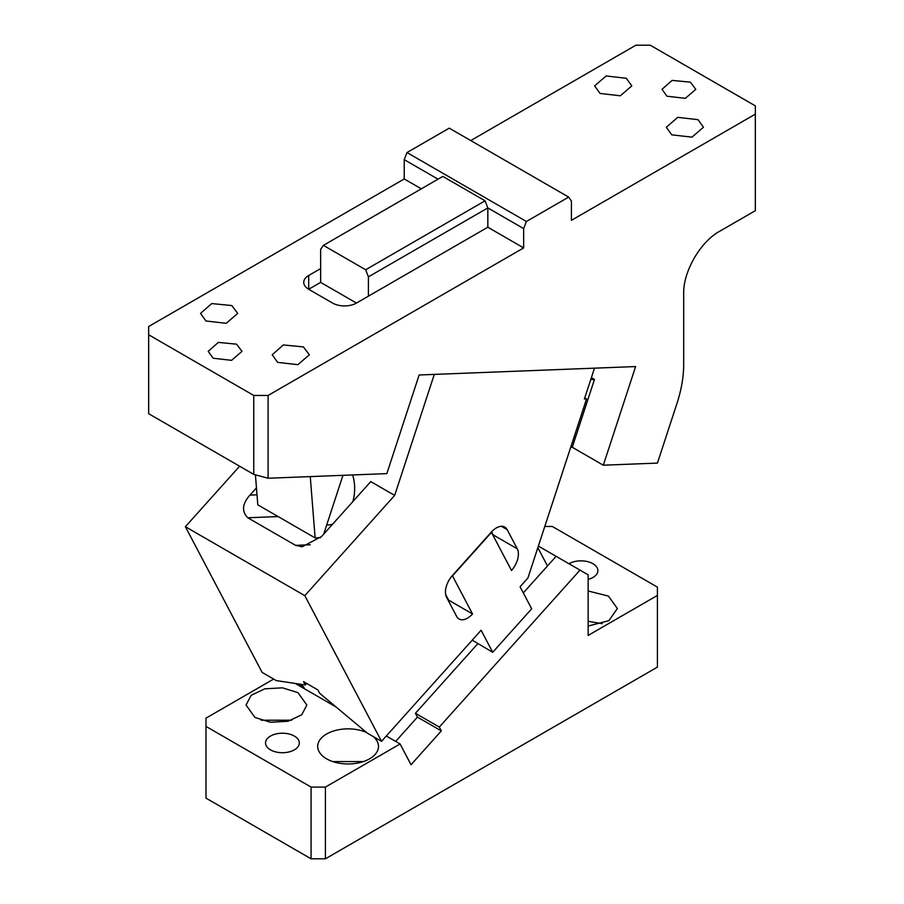 <?xml version="1.0" encoding="UTF-8"?>
<svg xmlns="http://www.w3.org/2000/svg" width="904" height="904" viewBox="0 0 904 904"><rect width="100%" height="100%" fill="white"/><g stroke="black" fill="none" stroke-linecap="round" stroke-linejoin="round"><path stroke-width="1.36" d="M386.302 736.014L400.099 743.969L325.406 787.09L325.406 858.8L657.411 667.118L657.411 587.137L552.321 526.467L544.784 526.467M325.406 858.8L311.078 858.8L205.988 798.13L205.988 718.149L273.663 679.073M363.397 761.586L332.808 761.586M325.406 787.09L311.078 787.09L311.078 858.8M311.078 787.09L205.988 726.42M477.809 643.682L415.433 713.29L439.31 727.076L579.995 570.108L588.142 574.808L588.142 635.41L657.411 595.42M439.31 727.076L441.333 730.907L411.026 764.727L400.099 743.969M300.128 686.26L301.055 685.232M588.142 579.419A16.893 9.752 0 0 0 597.872 570.593A16.893 9.752 0 0 0 592.922 563.7A16.893 9.752 0 0 0 568.966 563.734M270.013 749.574A16.893 9.752 0 0 0 270.477 749.857A16.893 9.752 0 0 0 288.885 751.97A16.893 9.752 0 0 0 299.303 742.964A16.893 9.752 0 0 0 294.365 736.071A16.893 9.752 0 0 0 275.957 733.958A16.893 9.752 0 0 0 265.527 742.964A16.893 9.752 0 0 0 270.013 749.574M366.47 732.432A30.397 17.549 0 0 0 334.582 730.692A30.397 17.549 0 0 0 317.699 746.41A30.397 17.549 0 0 0 326.129 758.546L326.604 758.829A30.397 17.549 0 0 0 359.736 762.626A30.397 17.549 0 0 0 378.505 746.41A30.397 17.549 0 0 0 373.284 736.579M295.28 683.458L336.118 707.03M297.947 692.634L306.851 705.041L301.721 714.793L288.082 721.256L270.522 722.262L254.951 717.46L246.046 705.041L251.165 695.289L264.815 688.825L282.376 687.831L297.947 692.634M395.669 741.416L417.445 717.121L441.333 730.907M415.433 713.29L417.445 717.121M537.846 547.654L547.474 565.949L556.118 556.31L579.995 570.108M547.474 565.949L523.314 592.911M556.118 556.31L538.366 546.061M588.142 626.054L608.867 620.686L617.353 608.516L608.448 596.109L588.142 590.979M291.743 720.217L261.154 720.217M602.245 623.681L588.142 621.319M304.558 688.814L303.371 686.565L298.941 684.012M320.637 282.387L320.637 249.289L323.395 245.368L365.645 269.754L368.403 276.861L368.403 296.173L356.458 303.066A16.893 9.752 0 0 1 332.582 303.066L308.693 289.28L320.637 282.387L356.458 303.066M308.693 275.483L308.693 289.28A16.893 9.752 0 0 1 303.744 282.387A16.893 9.752 0 0 1 308.693 275.483L320.637 268.59M568.661 197.095L526.41 221.491L406.992 152.55L449.243 128.153L568.661 197.095L571.418 201.027L571.418 220.327L755.337 114.153L755.337 210.677L719.505 231.367C700.363 241.843 683.187 271.595 683.684 293.416L683.684 364.594C683.65 376.832 681.413 389.771 676.972 403.433L657.434 463.097L603.318 465.198L635.614 366.561L419.14 374.99L386.844 473.617L268.092 478.239L268.092 395.455L523.653 247.911L487.832 227.22L368.403 296.173M421.32 188.823L404.235 178.958L404.235 159.658L406.992 152.55M268.092 395.455L253.753 395.455L148.663 334.785L148.663 326.513L404.235 178.958M205.988 320.999L200.541 313.406L211.705 303.574L231.774 305.552L237.707 313.417L226.237 323.316L205.988 320.999M277.641 362.368L272.194 354.775L283.359 344.944L303.428 346.921L309.36 354.786L297.891 364.685L277.641 362.368M213.152 358.221L208.202 351.328L218.316 342.401L236.554 344.164L241.989 351.34L231.56 360.346L213.152 358.221M470.735 140.561L635.907 45.2L650.247 45.2L755.337 105.87L755.337 114.153M671.74 134.832L666.293 127.249L677.763 117.339L698.012 119.667L703.459 127.249L691.989 137.159L671.74 134.832M600.086 93.462L594.64 85.88L606.109 75.97L626.359 78.298L631.794 85.88L620.336 95.79L600.086 93.462M666.96 96.219L662.01 89.326L672.135 80.4L690.362 82.162L695.797 89.326L685.368 98.333L666.96 96.219M253.753 395.455L253.753 474.385L148.663 413.704L148.663 334.785M570.695 447.333L572.266 447.277L594.47 379.465L591.374 377.669M590.741 379.612L594.47 379.465M526.41 221.491L523.653 228.599L487.832 207.92L485.064 200.812L442.813 176.416L323.395 245.368M523.653 247.911L523.653 228.599M603.318 465.198L572.266 447.277M310.264 476.6L315.123 537.914L320.457 537.711M323.688 534.174L342.955 475.323M315.123 537.914L257.798 504.827L255.425 474.826M268.092 478.239L253.753 474.385M438.033 179.173L404.235 159.658M487.832 227.22L487.832 207.92L368.403 276.861M485.064 200.812L365.645 269.754M326.683 525.021A37.154 28.51 -92.2 0 0 327.576 524.998A37.154 28.51 -92.2 0 0 332.604 524.218M352.842 501.63A37.154 28.51 -92.2 0 0 352.662 474.95M304.817 595.668L381.533 741.336L367.329 733.144L319.632 693.244L317.88 689.921L303.552 681.65L305.292 684.961L276.308 680.599L262.103 672.395L185.388 526.716L304.817 595.668L394.675 495.403L434.293 374.392L594.482 368.165L584.391 398.992L586.56 398.901L584.764 397.862M394.675 495.403L370.753 481.595L321.621 536.467L302.162 546.773L295.551 545.338L247.775 517.766C241.492 511.336 242.227 503.788 249.967 495.098L256.453 487.866M586.56 398.901L527.902 578.029L520.071 586.764L531.676 608.799L492.714 652.281L481.109 630.235L381.533 741.336M185.388 526.716L239.617 466.215M445.638 594.448L448.644 600.154L472.521 613.94L452.486 575.893L491.448 532.411A20.057 5.605 41.9 0 1 491.234 532.207M491.652 531.744L494.307 537.835M491.448 532.411L511.494 570.469A16.893 9.752 -60 0 0 517.269 548.807L493.381 535.021M517.269 548.807L507.167 529.642A16.893 9.752 -60 0 0 504.794 527.088A16.893 9.752 -60 0 0 491.301 532.128L452.339 575.611A16.893 9.752 -60 0 0 446.565 597.273L456.656 616.438A16.893 9.752 -60 0 0 459.029 618.98A16.893 9.752 -60 0 0 472.521 613.94M472.204 640.168L492.714 652.281M305.292 684.961L306.659 683.447M507.167 529.642L501.392 526.297M310.275 544.773L295.551 545.338M278.161 516.579L247.775 517.766M257.007 494.827L249.967 495.098"/></g></svg>

